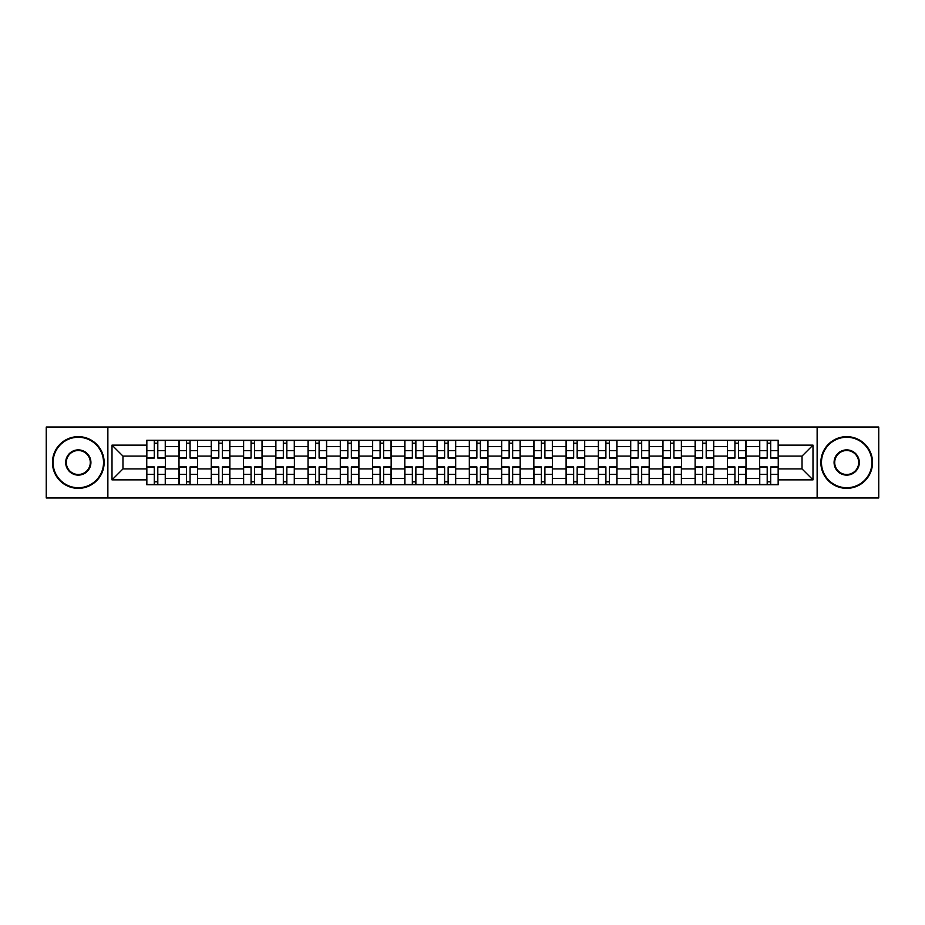 <?xml version="1.0" encoding="UTF-8"?>
<svg xmlns="http://www.w3.org/2000/svg" width="925" height="925" viewBox="0 0 925 925"><rect width="100%" height="100%" fill="white"/><g stroke="black" fill="none" stroke-linecap="round" stroke-linejoin="round"><path stroke-width="1.39" d="M817.133 497.962L878.75 497.962L878.75 427.038L46.25 427.038L46.25 497.962L817.133 497.962L817.133 427.038M178.999 484.735L178.999 446.578L165.355 446.578L165.355 484.735M165.355 446.578L165.355 440.265M178.999 446.578L178.999 440.265M197.615 440.265L197.615 484.735M211.258 484.735L211.258 440.265M229.874 440.265L229.874 484.735M243.518 484.735L243.518 440.265M262.133 440.265L262.133 484.735M275.777 484.735L275.777 440.265M294.393 440.265L294.393 484.735M308.037 484.735L308.037 440.265M326.641 440.265L326.641 484.735M340.296 484.735L340.296 440.265M358.9 440.265L358.9 484.735M372.555 484.735L372.555 440.265M391.159 440.265L391.159 484.735M404.803 484.735L404.803 440.265M423.419 440.265L423.419 484.735M437.062 484.735L437.062 440.265M455.678 440.265L455.678 484.735M469.322 484.735L469.322 440.265M487.938 440.265L487.938 484.735M501.581 484.735L501.581 440.265M520.197 440.265L520.197 484.735M533.841 484.735L533.841 440.265M552.445 440.265L552.445 484.735M566.1 484.735L566.1 440.265M584.704 440.265L584.704 484.735M598.359 484.735L598.359 440.265M616.963 440.265L616.963 484.735M630.607 484.735L630.607 440.265M649.223 440.265L649.223 484.735M662.867 484.735L662.867 440.265M681.482 440.265L681.482 484.735M695.126 484.735L695.126 440.265M713.742 440.265L713.742 484.735M727.385 484.735L727.385 440.265M746.001 440.265L746.001 484.735M759.645 484.735L759.645 440.265M759.645 468.906L746.001 468.906M727.385 468.906L713.742 468.906M695.126 468.906L681.482 468.906M662.867 468.906L649.223 468.906M630.607 468.906L616.963 468.906M598.359 468.906L584.704 468.906M566.1 468.906L552.445 468.906M533.841 468.906L520.197 468.906M501.581 468.906L487.938 468.906M469.322 468.906L455.678 468.906M437.062 468.906L423.419 468.906M404.803 468.906L391.159 468.906M372.555 468.906L358.9 468.906M340.296 468.906L326.641 468.906M308.037 468.906L294.393 468.906M275.777 468.906L262.133 468.906M243.518 468.906L229.874 468.906M211.258 468.906L197.615 468.906M178.999 468.906L165.355 468.906M759.645 456.094L746.001 456.094M727.385 456.094L713.742 456.094M695.126 456.094L681.482 456.094M662.867 456.094L649.223 456.094M630.607 456.094L616.963 456.094M598.359 456.094L584.704 456.094M566.1 456.094L552.445 456.094M533.841 456.094L520.197 456.094M501.581 456.094L487.938 456.094M469.322 456.094L455.678 456.094M437.062 456.094L423.419 456.094M404.803 456.094L391.159 456.094M372.555 456.094L358.9 456.094M340.296 456.094L326.641 456.094M308.037 456.094L294.393 456.094M275.777 456.094L262.133 456.094M243.518 456.094L229.874 456.094M211.258 456.094L197.615 456.094M178.999 456.094L165.355 456.094M122.967 468.906L146.751 468.906L146.751 456.094L122.967 456.094L122.967 468.906L112.006 479.867L112.006 445.133L146.751 445.133L146.751 456.094M778.249 456.094L778.249 468.906L802.033 468.906L802.033 456.094L778.249 456.094L778.249 440.265L146.751 440.265L146.751 445.133M778.249 445.133L812.994 445.133L812.994 479.867L778.249 479.867L778.249 468.906M146.751 468.906L146.751 484.735L778.249 484.735L778.249 479.867M146.751 479.867L112.006 479.867M107.867 497.962L107.867 427.038M157.805 481.624L154.29 481.624M154.29 443.376L157.805 443.376M190.064 481.624L186.549 481.624M186.549 443.376L190.064 443.376M222.324 481.624L218.809 481.624M218.809 443.376L222.324 443.376M254.583 481.624L251.068 481.624M251.068 443.376L254.583 443.376M286.843 481.624L283.327 481.624M283.327 443.376L286.843 443.376M319.102 481.624L315.587 481.624M315.587 443.376L319.102 443.376M351.35 481.624L347.835 481.624M347.835 443.376L351.35 443.376M383.609 481.624L380.094 481.624M380.094 443.376L383.609 443.376M415.868 481.624L412.353 481.624M412.353 443.376L415.868 443.376M448.128 481.624L444.613 481.624M444.613 443.376L448.128 443.376M480.387 481.624L476.872 481.624M476.872 443.376L480.387 443.376M512.647 481.624L509.132 481.624M509.132 443.376L512.647 443.376M544.906 481.624L541.391 481.624M541.391 443.376L544.906 443.376M577.165 481.624L573.65 481.624M573.65 443.376L577.165 443.376M609.413 481.624L605.898 481.624M605.898 443.376L609.413 443.376M641.673 481.624L638.157 481.624M638.157 443.376L641.673 443.376M673.932 481.624L670.417 481.624M670.417 443.376L673.932 443.376M706.191 481.624L702.676 481.624M702.676 443.376L706.191 443.376M738.451 481.624L734.936 481.624M734.936 443.376L738.451 443.376M770.71 481.624L767.195 481.624M767.195 443.376L770.71 443.376M112.006 445.133L122.967 456.094M802.033 468.906L812.994 479.867M802.033 456.094L812.994 445.133M157.805 458.048L157.805 440.473L165.251 440.473L165.251 458.048L157.805 458.048M154.29 443.167L157.805 443.167M157.805 440.473L146.844 440.473L146.844 458.048L154.29 458.048L154.29 440.473L151.295 440.473M154.29 466.952L154.29 484.527L146.844 484.527L146.844 466.952L154.29 466.952M157.805 481.833L154.29 481.833M154.29 484.527L165.251 484.527L165.251 466.952L157.805 466.952L157.805 484.527L160.811 484.527M190.064 458.048L190.064 440.473L197.511 440.473L197.511 458.048L190.064 458.048M186.549 443.167L190.064 443.167M190.064 440.473L179.103 440.473L179.103 458.048L186.549 458.048L186.549 440.473L183.555 440.473M222.324 458.048L222.324 440.473L229.77 440.473L229.77 458.048L222.324 458.048M218.809 443.167L222.324 443.167M222.324 440.473L211.363 440.473L211.363 458.048L218.809 458.048L218.809 440.473L215.814 440.473M186.549 466.952L186.549 484.527L179.103 484.527L179.103 466.952L186.549 466.952M190.064 481.833L186.549 481.833M186.549 484.527L197.511 484.527L197.511 466.952L190.064 466.952L190.064 484.527L193.059 484.527M218.809 466.952L218.809 484.527L211.363 484.527L211.363 466.952L218.809 466.952M222.324 481.833L218.809 481.833M218.809 484.527L229.77 484.527L229.77 466.952L222.324 466.952L222.324 484.527L225.318 484.527M78.301 487.729A25.229 25.229 0 0 0 103.531 462.5A25.229 25.229 0 0 0 78.301 437.271A25.229 25.229 0 0 0 53.072 462.5A25.229 25.229 0 0 0 78.301 487.729M78.301 436.658A25.842 25.842 0 0 1 104.143 462.5A25.842 25.842 0 0 1 78.301 488.342A25.842 25.842 0 0 1 52.459 462.5A25.842 25.842 0 0 1 78.301 436.658M78.301 475.115A12.615 12.615 0 0 1 65.687 462.5A12.615 12.615 0 0 1 78.301 449.885A12.615 12.615 0 0 1 90.916 462.5A12.615 12.615 0 0 1 78.301 475.115M78.301 450.51A11.99 11.99 0 0 0 66.311 462.5A11.99 11.99 0 0 0 78.301 474.49A11.99 11.99 0 0 0 90.292 462.5A11.99 11.99 0 0 0 78.301 450.51M846.699 487.729A25.229 25.229 0 0 0 871.928 462.5A25.229 25.229 0 0 0 846.699 437.271A25.229 25.229 0 0 0 821.469 462.5A25.229 25.229 0 0 0 846.699 487.729M846.699 436.658A25.842 25.842 0 0 1 872.541 462.5A25.842 25.842 0 0 1 846.699 488.342A25.842 25.842 0 0 1 820.857 462.5A25.842 25.842 0 0 1 846.699 436.658M846.699 475.115A12.615 12.615 0 0 1 834.084 462.5A12.615 12.615 0 0 1 846.699 449.885A12.615 12.615 0 0 1 859.313 462.5A12.615 12.615 0 0 1 846.699 475.115M846.699 450.51A11.99 11.99 0 0 0 834.708 462.5A11.99 11.99 0 0 0 846.699 474.49A11.99 11.99 0 0 0 858.689 462.5A11.99 11.99 0 0 0 846.699 450.51M254.583 458.048L254.583 440.473L262.029 440.473L262.029 458.048L254.583 458.048M251.068 443.167L254.583 443.167M254.583 440.473L243.622 440.473L243.622 458.048L251.068 458.048L251.068 440.473L248.073 440.473M286.843 458.048L286.843 440.473L294.289 440.473L294.289 458.048L286.843 458.048M283.327 443.167L286.843 443.167M286.843 440.473L275.881 440.473L275.881 458.048L283.327 458.048L283.327 440.473L280.321 440.473M319.102 458.048L319.102 440.473L326.537 440.473L326.537 458.048L319.102 458.048M315.587 443.167L319.102 443.167M319.102 440.473L308.141 440.473L308.141 458.048L315.587 458.048L315.587 440.473L312.581 440.473M251.068 466.952L251.068 484.527L243.622 484.527L243.622 466.952L251.068 466.952M254.583 481.833L251.068 481.833M251.068 484.527L262.029 484.527L262.029 466.952L254.583 466.952L254.583 484.527L257.578 484.527M283.327 466.952L283.327 484.527L275.881 484.527L275.881 466.952L283.327 466.952M286.843 481.833L283.327 481.833M283.327 484.527L294.289 484.527L294.289 466.952L286.843 466.952L286.843 484.527L289.837 484.527M315.587 466.952L315.587 484.527L308.141 484.527L308.141 466.952L315.587 466.952M319.102 481.833L315.587 481.833M315.587 484.527L326.537 484.527L326.537 466.952L319.102 466.952L319.102 484.527L322.097 484.527M351.35 458.048L351.35 440.473L358.796 440.473L358.796 458.048L351.35 458.048M347.835 443.167L351.35 443.167M351.35 440.473L340.4 440.473L340.4 458.048L347.835 458.048L347.835 440.473L344.84 440.473M347.835 466.952L347.835 484.527L340.4 484.527L340.4 466.952L347.835 466.952M351.35 481.833L347.835 481.833M347.835 484.527L358.796 484.527L358.796 466.952L351.35 466.952L351.35 484.527L354.356 484.527M383.609 458.048L383.609 440.473L391.055 440.473L391.055 458.048L383.609 458.048M380.094 443.167L383.609 443.167M383.609 440.473L372.659 440.473L372.659 458.048L380.094 458.048L380.094 440.473L377.099 440.473M380.094 466.952L380.094 484.527L372.659 484.527L372.659 466.952L380.094 466.952M383.609 481.833L380.094 481.833M380.094 484.527L391.055 484.527L391.055 466.952L383.609 466.952L383.609 484.527L386.615 484.527M415.868 458.048L415.868 440.473L423.315 440.473L423.315 458.048L415.868 458.048M412.353 443.167L415.868 443.167M415.868 440.473L404.907 440.473L404.907 458.048L412.353 458.048L412.353 440.473L409.359 440.473M412.353 466.952L412.353 484.527L404.907 484.527L404.907 466.952L412.353 466.952M415.868 481.833L412.353 481.833M412.353 484.527L423.315 484.527L423.315 466.952L415.868 466.952L415.868 484.527L418.875 484.527M448.128 458.048L448.128 440.473L455.574 440.473L455.574 458.048L448.128 458.048M444.613 443.167L448.128 443.167M448.128 440.473L437.167 440.473L437.167 458.048L444.613 458.048L444.613 440.473L441.618 440.473M444.613 466.952L444.613 484.527L437.167 484.527L437.167 466.952L444.613 466.952M448.128 481.833L444.613 481.833M444.613 484.527L455.574 484.527L455.574 466.952L448.128 466.952L448.128 484.527L451.123 484.527M480.387 458.048L480.387 440.473L487.833 440.473L487.833 458.048L480.387 458.048M476.872 443.167L480.387 443.167M480.387 440.473L469.426 440.473L469.426 458.048L476.872 458.048L476.872 440.473L473.877 440.473M476.872 466.952L476.872 484.527L469.426 484.527L469.426 466.952L476.872 466.952M480.387 481.833L476.872 481.833M476.872 484.527L487.833 484.527L487.833 466.952L480.387 466.952L480.387 484.527L483.382 484.527M512.647 458.048L512.647 440.473L520.093 440.473L520.093 458.048L512.647 458.048M509.132 443.167L512.647 443.167M512.647 440.473L501.685 440.473L501.685 458.048L509.132 458.048L509.132 440.473L506.125 440.473M509.132 466.952L509.132 484.527L501.685 484.527L501.685 466.952L509.132 466.952M512.647 481.833L509.132 481.833M509.132 484.527L520.093 484.527L520.093 466.952L512.647 466.952L512.647 484.527L515.641 484.527M544.906 458.048L544.906 440.473L552.341 440.473L552.341 458.048L544.906 458.048M541.391 443.167L544.906 443.167M544.906 440.473L533.945 440.473L533.945 458.048L541.391 458.048L541.391 440.473L538.385 440.473M541.391 466.952L541.391 484.527L533.945 484.527L533.945 466.952L541.391 466.952M544.906 481.833L541.391 481.833M541.391 484.527L552.341 484.527L552.341 466.952L544.906 466.952L544.906 484.527L547.901 484.527M577.165 458.048L577.165 440.473L584.6 440.473L584.6 458.048L577.165 458.048M573.65 443.167L577.165 443.167M577.165 440.473L566.204 440.473L566.204 458.048L573.65 458.048L573.65 440.473L570.644 440.473M573.65 466.952L573.65 484.527L566.204 484.527L566.204 466.952L573.65 466.952M577.165 481.833L573.65 481.833M573.65 484.527L584.6 484.527L584.6 466.952L577.165 466.952L577.165 484.527L580.16 484.527M609.413 458.048L609.413 440.473L616.859 440.473L616.859 458.048L609.413 458.048M605.898 443.167L609.413 443.167M609.413 440.473L598.463 440.473L598.463 458.048L605.898 458.048L605.898 440.473L602.903 440.473M605.898 466.952L605.898 484.527L598.463 484.527L598.463 466.952L605.898 466.952M609.413 481.833L605.898 481.833M605.898 484.527L616.859 484.527L616.859 466.952L609.413 466.952L609.413 484.527L612.419 484.527M641.673 458.048L641.673 440.473L649.119 440.473L649.119 458.048L641.673 458.048M638.157 443.167L641.673 443.167M641.673 440.473L630.711 440.473L630.711 458.048L638.157 458.048L638.157 440.473L635.163 440.473M638.157 466.952L638.157 484.527L630.711 484.527L630.711 466.952L638.157 466.952M641.673 481.833L638.157 481.833M638.157 484.527L649.119 484.527L649.119 466.952L641.673 466.952L641.673 484.527L644.679 484.527M673.932 458.048L673.932 440.473L681.378 440.473L681.378 458.048L673.932 458.048M670.417 443.167L673.932 443.167M673.932 440.473L662.971 440.473L662.971 458.048L670.417 458.048L670.417 440.473L667.422 440.473M670.417 466.952L670.417 484.527L662.971 484.527L662.971 466.952L670.417 466.952M673.932 481.833L670.417 481.833M670.417 484.527L681.378 484.527L681.378 466.952L673.932 466.952L673.932 484.527L676.927 484.527M706.191 458.048L706.191 440.473L713.638 440.473L713.638 458.048L706.191 458.048M702.676 443.167L706.191 443.167M706.191 440.473L695.23 440.473L695.23 458.048L702.676 458.048L702.676 440.473L699.682 440.473M702.676 466.952L702.676 484.527L695.23 484.527L695.23 466.952L702.676 466.952M706.191 481.833L702.676 481.833M702.676 484.527L713.638 484.527L713.638 466.952L706.191 466.952L706.191 484.527L709.186 484.527M738.451 458.048L738.451 440.473L745.897 440.473L745.897 458.048L738.451 458.048M734.936 443.167L738.451 443.167M738.451 440.473L727.489 440.473L727.489 458.048L734.936 458.048L734.936 440.473L731.941 440.473M734.936 466.952L734.936 484.527L727.489 484.527L727.489 466.952L734.936 466.952M738.451 481.833L734.936 481.833M734.936 484.527L745.897 484.527L745.897 466.952L738.451 466.952L738.451 484.527L741.445 484.527M770.71 458.048L770.71 440.473L778.156 440.473L778.156 458.048L770.71 458.048M767.195 443.167L770.71 443.167M770.71 440.473L759.749 440.473L759.749 458.048L767.195 458.048L767.195 440.473L764.189 440.473M767.195 466.952L767.195 484.527L759.749 484.527L759.749 466.952L767.195 466.952M770.71 481.833L767.195 481.833M767.195 484.527L778.156 484.527L778.156 466.952L770.71 466.952L770.71 484.527L773.705 484.527M727.385 446.578L713.742 446.578M695.126 446.578L681.482 446.578M662.867 446.578L649.223 446.578M630.607 446.578L616.963 446.578M598.359 446.578L584.704 446.578M566.1 446.578L552.445 446.578M533.841 446.578L520.197 446.578M501.581 446.578L487.938 446.578M469.322 446.578L455.678 446.578M437.062 446.578L423.419 446.578M404.803 446.578L391.159 446.578M372.555 446.578L358.9 446.578M340.296 446.578L326.641 446.578M308.037 446.578L294.393 446.578M275.777 446.578L262.133 446.578M243.518 446.578L229.874 446.578M211.258 446.578L197.615 446.578M759.645 446.578L746.001 446.578M727.385 478.422L713.742 478.422M695.126 478.422L681.482 478.422M662.867 478.422L649.223 478.422M630.607 478.422L616.963 478.422M598.359 478.422L584.704 478.422M566.1 478.422L552.445 478.422M533.841 478.422L520.197 478.422M501.581 478.422L487.938 478.422M469.322 478.422L455.678 478.422M437.062 478.422L423.419 478.422M404.803 478.422L391.159 478.422M372.555 478.422L358.9 478.422M340.296 478.422L326.641 478.422M308.037 478.422L294.393 478.422M275.777 478.422L262.133 478.422M243.518 478.422L229.874 478.422M211.258 478.422L197.615 478.422M178.999 478.422L165.355 478.422M759.645 478.422L746.001 478.422M157.805 457.621L165.251 457.621M157.805 450.637L165.251 450.637M146.844 457.621L154.29 457.621M146.844 450.637L154.29 450.637M154.29 467.379L146.844 467.379M154.29 474.363L146.844 474.363M165.251 467.379L157.805 467.379M165.251 474.363L157.805 474.363M190.064 457.621L197.511 457.621M190.064 450.637L197.511 450.637M179.103 457.621L186.549 457.621M179.103 450.637L186.549 450.637M222.324 457.621L229.77 457.621M222.324 450.637L229.77 450.637M211.363 457.621L218.809 457.621M211.363 450.637L218.809 450.637M186.549 467.379L179.103 467.379M186.549 474.363L179.103 474.363M197.511 467.379L190.064 467.379M197.511 474.363L190.064 474.363M218.809 467.379L211.363 467.379M218.809 474.363L211.363 474.363M229.77 467.379L222.324 467.379M229.77 474.363L222.324 474.363M254.583 457.621L262.029 457.621M254.583 450.637L262.029 450.637M243.622 457.621L251.068 457.621M243.622 450.637L251.068 450.637M286.843 457.621L294.289 457.621M286.843 450.637L294.289 450.637M275.881 457.621L283.327 457.621M275.881 450.637L283.327 450.637M319.102 457.621L326.537 457.621M319.102 450.637L326.537 450.637M308.141 457.621L315.587 457.621M308.141 450.637L315.587 450.637M251.068 467.379L243.622 467.379M251.068 474.363L243.622 474.363M262.029 467.379L254.583 467.379M262.029 474.363L254.583 474.363M283.327 467.379L275.881 467.379M283.327 474.363L275.881 474.363M294.289 467.379L286.843 467.379M294.289 474.363L286.843 474.363M315.587 467.379L308.141 467.379M315.587 474.363L308.141 474.363M326.537 467.379L319.102 467.379M326.537 474.363L319.102 474.363M351.35 457.621L358.796 457.621M351.35 450.637L358.796 450.637M340.4 457.621L347.835 457.621M340.4 450.637L347.835 450.637M347.835 467.379L340.4 467.379M347.835 474.363L340.4 474.363M358.796 467.379L351.35 467.379M358.796 474.363L351.35 474.363M383.609 457.621L391.055 457.621M383.609 450.637L391.055 450.637M372.659 457.621L380.094 457.621M372.659 450.637L380.094 450.637M380.094 467.379L372.659 467.379M380.094 474.363L372.659 474.363M391.055 467.379L383.609 467.379M391.055 474.363L383.609 474.363M415.868 457.621L423.315 457.621M415.868 450.637L423.315 450.637M404.907 457.621L412.353 457.621M404.907 450.637L412.353 450.637M412.353 467.379L404.907 467.379M412.353 474.363L404.907 474.363M423.315 467.379L415.868 467.379M423.315 474.363L415.868 474.363M448.128 457.621L455.574 457.621M448.128 450.637L455.574 450.637M437.167 457.621L444.613 457.621M437.167 450.637L444.613 450.637M444.613 467.379L437.167 467.379M444.613 474.363L437.167 474.363M455.574 467.379L448.128 467.379M455.574 474.363L448.128 474.363M480.387 457.621L487.833 457.621M480.387 450.637L487.833 450.637M469.426 457.621L476.872 457.621M469.426 450.637L476.872 450.637M476.872 467.379L469.426 467.379M476.872 474.363L469.426 474.363M487.833 467.379L480.387 467.379M487.833 474.363L480.387 474.363M512.647 457.621L520.093 457.621M512.647 450.637L520.093 450.637M501.685 457.621L509.132 457.621M501.685 450.637L509.132 450.637M509.132 467.379L501.685 467.379M509.132 474.363L501.685 474.363M520.093 467.379L512.647 467.379M520.093 474.363L512.647 474.363M544.906 457.621L552.341 457.621M544.906 450.637L552.341 450.637M533.945 457.621L541.391 457.621M533.945 450.637L541.391 450.637M541.391 467.379L533.945 467.379M541.391 474.363L533.945 474.363M552.341 467.379L544.906 467.379M552.341 474.363L544.906 474.363M577.165 457.621L584.6 457.621M577.165 450.637L584.6 450.637M566.204 457.621L573.65 457.621M566.204 450.637L573.65 450.637M573.65 467.379L566.204 467.379M573.65 474.363L566.204 474.363M584.6 467.379L577.165 467.379M584.6 474.363L577.165 474.363M609.413 457.621L616.859 457.621M609.413 450.637L616.859 450.637M598.463 457.621L605.898 457.621M598.463 450.637L605.898 450.637M605.898 467.379L598.463 467.379M605.898 474.363L598.463 474.363M616.859 467.379L609.413 467.379M616.859 474.363L609.413 474.363M641.673 457.621L649.119 457.621M641.673 450.637L649.119 450.637M630.711 457.621L638.157 457.621M630.711 450.637L638.157 450.637M638.157 467.379L630.711 467.379M638.157 474.363L630.711 474.363M649.119 467.379L641.673 467.379M649.119 474.363L641.673 474.363M673.932 457.621L681.378 457.621M673.932 450.637L681.378 450.637M662.971 457.621L670.417 457.621M662.971 450.637L670.417 450.637M670.417 467.379L662.971 467.379M670.417 474.363L662.971 474.363M681.378 467.379L673.932 467.379M681.378 474.363L673.932 474.363M706.191 457.621L713.638 457.621M706.191 450.637L713.638 450.637M695.23 457.621L702.676 457.621M695.23 450.637L702.676 450.637M702.676 467.379L695.23 467.379M702.676 474.363L695.23 474.363M713.638 467.379L706.191 467.379M713.638 474.363L706.191 474.363M738.451 457.621L745.897 457.621M738.451 450.637L745.897 450.637M727.489 457.621L734.936 457.621M727.489 450.637L734.936 450.637M734.936 467.379L727.489 467.379M734.936 474.363L727.489 474.363M745.897 467.379L738.451 467.379M745.897 474.363L738.451 474.363M770.71 457.621L778.156 457.621M770.71 450.637L778.156 450.637M759.749 457.621L767.195 457.621M759.749 450.637L767.195 450.637M767.195 467.379L759.749 467.379M767.195 474.363L759.749 474.363M778.156 467.379L770.71 467.379M778.156 474.363L770.71 474.363"/></g></svg>
